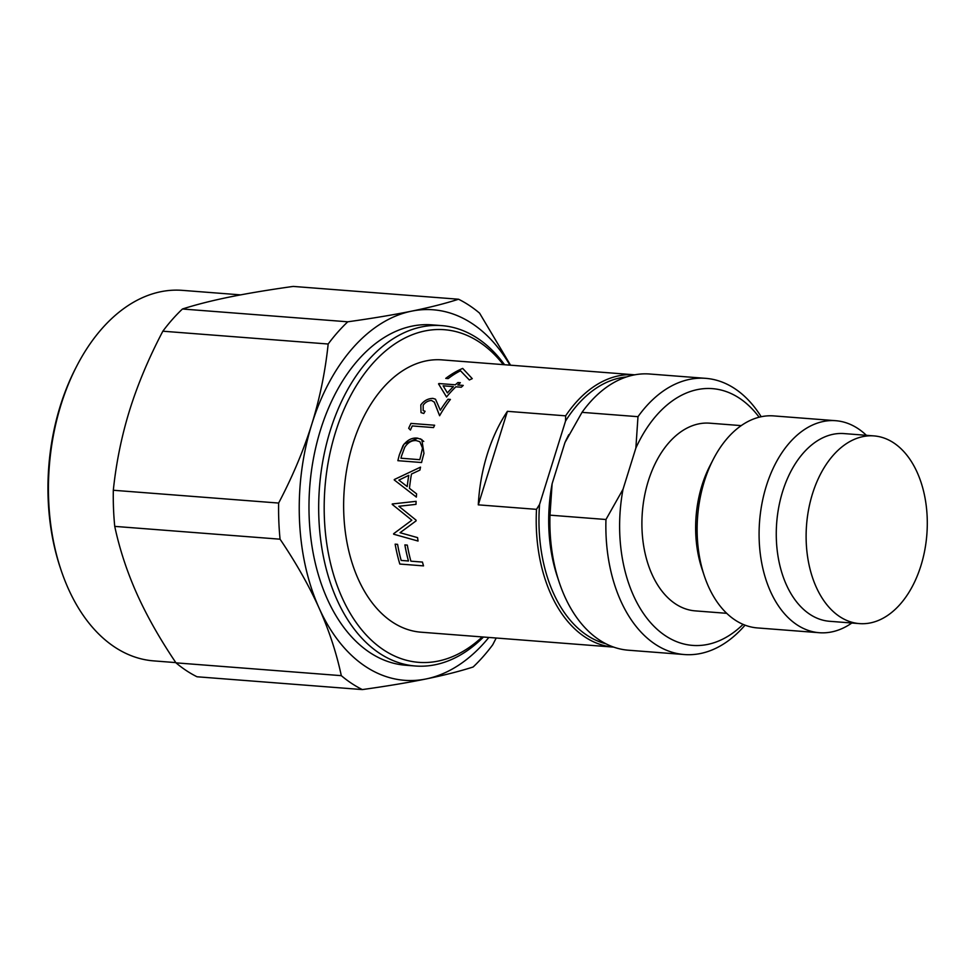 <?xml version="1.0" encoding="UTF-8"?>
<svg xmlns="http://www.w3.org/2000/svg" width="976" height="976" viewBox="0 0 976 976"><rect width="100%" height="100%" fill="white"/><g stroke="black" fill="none" stroke-linecap="round" stroke-linejoin="round"><path stroke-width="1.46" d="M509.936 365.146A185.818 119.121 94.4 0 0 472.238 323.629A185.818 119.121 94.4 0 0 411.567 311.161A185.818 119.121 94.4 0 0 311.808 424.182A185.818 119.121 94.4 0 0 319.091 608.072A185.818 119.121 94.4 0 0 426.134 678.942A185.818 119.121 94.4 0 0 488.842 637.45M496.211 638.011L492.721 644.794A204.838 131.309 94.4 0 1 473.128 666.998C459.891 671.256 444.226 675.233 426.134 678.942C407.931 682.639 386.667 686.189 362.34 689.581A204.838 131.309 -85.6 0 1 341.307 675.66C336.476 652.956 329.071 630.423 319.091 608.072C309.002 585.722 295.996 562.762 280.063 539.191A204.838 131.309 94.4 0 1 278.636 503.055C292.58 476.532 303.634 450.241 311.808 424.182C319.86 398.135 325.313 371.405 328.168 344.016A204.838 131.309 94.4 0 1 347.773 321.799C372.1 318.408 393.365 314.858 411.567 311.161C429.66 307.464 445.324 303.487 458.549 299.229A204.838 131.309 -85.6 0 1 469.31 305.439A204.838 131.309 -85.6 0 1 479.582 313.15L510.533 365.183M175.826 662.606L153.696 660.886A185.818 119.121 -85.6 0 1 114.656 647.051A185.818 119.121 -85.6 0 1 60.976 569.825A185.818 119.121 -85.6 0 1 76.762 366.049A185.818 119.121 -85.6 0 1 182.402 290.36L240.621 294.874M458.549 299.229L293.227 286.419C268.778 289.835 247.514 293.386 229.433 297.058C211.45 300.73 195.786 304.719 182.451 309.002A204.838 131.309 94.4 0 0 162.846 331.206C148.84 357.899 137.775 384.19 129.674 410.079C121.646 435.967 116.193 462.697 113.314 490.257A204.838 131.309 94.4 0 0 114.741 526.381C119.621 549.232 127.026 571.753 136.957 593.969C146.961 616.185 159.979 639.146 175.985 662.85A204.838 131.309 94.4 0 0 186.27 670.561A204.838 131.309 94.4 0 0 197.018 676.771L362.34 689.581M482.205 636.938A166.798 106.921 -85.6 0 1 383.617 649.906A166.798 106.921 -85.6 0 1 335.451 432.429A166.798 106.921 -85.6 0 1 479.472 342.161A166.798 106.921 -85.6 0 1 503.299 364.621M483.462 637.035A170.702 109.422 -85.6 0 1 415.373 665.998A170.702 109.422 -85.6 0 1 379.505 653.286A170.702 109.422 -85.6 0 1 323.3 458.488A170.702 109.422 -85.6 0 1 441.738 325.618A170.702 109.422 -85.6 0 1 477.606 338.33A170.702 109.422 -85.6 0 1 504.555 364.719M559.224 582.33L557.381 576.804A128.759 82.533 -85.6 0 1 552.111 483.767L549.988 515.157A138.507 88.792 94.4 0 0 559.224 582.33A138.507 88.792 94.4 0 0 599.252 639.89A138.507 88.792 94.4 0 0 628.349 650.211L684.335 654.542A138.507 88.792 -85.6 0 1 655.225 644.233A138.507 88.792 -85.6 0 1 605.962 519.5L623.03 489.269A128.759 82.533 94.4 0 0 650.785 622.883A128.759 82.533 94.4 0 0 743.078 624.372M549.988 515.157L605.962 519.5M410.884 561.176L422.437 562.066A136.555 87.535 94.4 0 0 423.523 565.885L399.818 564.043A136.555 87.535 -85.6 0 1 395.146 544.157L397.586 544.352A136.555 87.535 94.4 0 0 401.16 560.419L408.456 560.98A136.555 87.535 -85.6 0 1 404.869 544.913L407.309 545.108A136.555 87.535 94.4 0 0 410.884 561.176L422.437 562.078M392.242 504.409A136.555 87.535 -85.6 0 1 392.254 503.958L416.105 501.335A136.555 87.535 94.4 0 0 415.996 504.36L398.855 506.276L416.069 520.147A136.555 87.535 94.4 0 0 416.093 520.867L400.05 532.713L417.569 537.617A136.555 87.535 94.4 0 0 418.045 541.046L393.67 534.214A136.555 87.535 -85.6 0 1 393.609 533.738L411.835 520.196L392.242 504.409A136.555 87.535 -85.6 0 1 392.254 503.97L416.118 501.335M416.362 497.077L394.243 479.948A136.555 87.535 -85.6 0 1 394.292 479.533L420.522 467.138A136.555 87.535 94.4 0 0 419.912 470.09L411.469 474.043A136.555 87.535 94.4 0 0 409.456 488.329L416.593 493.856A136.555 87.535 94.4 0 0 416.349 497.077L394.243 479.936A136.555 87.535 -85.6 0 1 394.304 479.545L420.534 467.138M507.41 411.323A136.555 87.535 94.4 0 0 478.289 504.848L507.41 411.323L565.629 415.837A136.555 87.535 -85.6 0 1 634.668 374.808A136.555 87.535 -85.6 0 1 634.79 374.808M634.668 374.808L442.091 359.888A136.555 87.535 94.4 0 0 347.334 466.174A136.555 87.535 94.4 0 0 392.303 622.017A136.555 87.535 -85.6 0 0 420.998 632.192L613.575 647.112A136.555 87.535 -85.6 0 1 584.88 636.938A136.555 87.535 -85.6 0 1 536.507 509.35L539.582 504.372A134.615 86.291 94.4 0 0 605.791 643.733M478.289 504.848L536.507 509.35M445.739 378.395A136.555 87.535 -85.6 0 1 462.697 368.416L472.25 378.639L469.322 379.969L460.489 370.758A136.555 87.535 94.4 0 0 448.167 378.578L445.739 378.395A136.555 87.535 -85.6 0 1 462.697 368.416M457.781 384.983L463.246 385.41A136.555 87.535 94.4 0 0 461.319 387.228L455.853 386.801A136.555 87.535 94.4 0 0 446.544 396.988L438.541 383.897A136.555 87.535 -85.6 0 1 438.944 383.531L455.353 384.8A136.555 87.535 -85.6 0 1 457.927 382.531L460.355 382.714A136.555 87.535 94.4 0 0 457.781 384.983L463.246 385.422M435.528 399.257L440.335 410.237A136.555 87.535 -85.6 0 1 447.972 399.257L450.4 399.44A136.555 87.535 94.4 0 0 439.615 415.715L434.222 401.966M421.01 412.592L420.827 404.918C423.974 400.685 428 398.525 432.929 398.403L435.369 399.147L432.917 398.391C427.988 398.513 423.962 400.685 420.815 404.906L421.01 412.592L423.767 413.482A136.555 87.535 94.4 0 1 425.072 411.262L423.181 410.579L423.169 405.211C425.316 402.246 428.11 400.672 431.551 400.477L434.369 402.21L435.686 405.479M434.637 425.231A136.555 87.535 94.4 0 0 433.527 427.586L412.262 425.939A136.555 87.535 94.4 0 0 410.432 430.038L408.688 428.281A136.555 87.535 -85.6 0 1 410.945 423.401L434.637 425.231L410.957 423.401A136.555 87.535 -85.6 0 0 408.7 428.281L410.445 430.05M403.893 444.336L399.391 454.743A136.555 87.535 -85.6 0 0 397.866 460.684L421.559 462.526A136.555 87.535 94.4 0 1 423.962 453.425L421.815 439.554L417.203 438.114C411.835 437.602 407.09 440.115 402.954 445.666L399.391 454.743A136.555 87.535 -85.6 0 0 397.879 460.684M893.748 442.909A94.135 60.341 94.4 0 0 873.971 435.906A94.135 60.341 94.4 0 0 808.665 509.167A94.135 60.341 94.4 0 0 839.665 616.588A94.135 60.341 -85.6 0 0 859.441 623.603A94.135 60.341 -85.6 0 0 924.748 550.33A94.135 60.341 -85.6 0 0 893.748 442.909M859.441 623.603L829.576 621.285A94.135 60.341 -85.6 0 1 809.799 614.27A94.135 60.341 94.4 0 1 778.811 506.861A94.135 60.341 94.4 0 1 844.118 433.588L873.971 435.906M866.383 435.308A106.323 68.149 -85.6 0 0 858.075 428.635A106.323 68.149 94.4 0 0 835.737 420.705A106.323 68.149 94.4 0 0 761.963 503.47A106.323 68.149 94.4 0 0 796.965 624.799A106.323 68.149 -85.6 0 0 819.303 632.716A106.323 68.149 -85.6 0 0 851.841 623.005M819.303 632.716L757.352 627.922A106.323 68.149 -85.6 0 1 735.013 619.992A106.323 68.149 94.4 0 1 704.294 575.816A106.323 68.149 94.4 0 1 713.334 459.22A106.323 68.149 94.4 0 1 773.773 415.91L835.737 420.705M713.334 459.22L709.991 465.686A94.135 60.341 94.4 0 0 701.988 568.91L704.294 575.816M726.705 613.318L695.217 610.878A94.135 60.341 -85.6 0 1 675.441 603.863A94.135 60.341 94.4 0 1 644.453 496.442A94.135 60.341 94.4 0 1 709.759 423.181L741.235 425.621M759.133 417.216A128.759 82.533 94.4 0 0 635.864 448.069L637.987 416.679A138.507 88.792 -85.6 0 1 705.721 378.346A138.507 88.792 -85.6 0 1 761.195 416.74M623.03 489.269L635.864 448.069M705.721 378.346L649.748 374.015A138.507 88.792 94.4 0 0 582.013 412.348L637.987 416.679M582.013 412.348L564.945 442.579A128.759 82.533 -85.6 0 1 568.325 435.613L568.813 434.662M552.111 483.767L564.945 442.579M745.042 625.165A138.507 88.792 -85.6 0 1 684.335 654.542M626.458 376.943A134.615 86.291 94.4 0 0 565.543 421.046L565.629 415.837M539.582 504.372L565.543 421.046M441.738 325.618L432.039 324.862A170.702 109.422 94.4 0 0 313.601 457.732A170.702 109.422 94.4 0 0 369.806 652.529A170.702 109.422 -85.6 0 0 405.662 665.242L415.373 665.998M60.976 569.825L60.231 567.617A181.914 116.62 -85.6 0 1 75.689 368.123L76.762 366.049M347.773 321.799L182.451 309.002M328.168 344.016L162.846 331.206M278.636 503.055L113.314 490.257M280.063 539.191L114.741 526.381M341.307 675.66L175.985 662.85M460.489 370.758L469.334 379.981M446.557 397L438.553 383.897A136.555 87.535 -85.6 0 1 438.956 383.531L455.365 384.812A136.555 87.535 -85.6 0 1 457.939 382.543L460.355 382.726M447.411 392.913A136.555 87.535 -85.6 0 1 453.425 386.618L443.128 385.813L447.411 392.913M447.398 392.901A136.555 87.535 -85.6 0 1 453.413 386.618M425.072 411.262L423.194 410.591M439.627 415.727L435.699 405.491M440.335 410.237L440.347 410.237A136.555 87.535 -85.6 0 1 447.984 399.257L450.4 399.452M423.755 441.408L420.278 438.773M417.801 438.175L404.186 443.97M400.953 458.22L419.802 459.684L400.965 458.22A136.555 87.535 94.4 0 1 401.478 456.146L404.723 447.313C407.87 442.506 411.726 440.261 416.276 440.591L419.851 441.701L422.51 448.021L420.68 456.317A136.555 87.535 -85.6 0 0 419.802 459.684A136.555 87.535 -85.6 0 1 420.668 456.304L420.68 456.317M419.851 441.689L422.51 448.021L420.668 456.304M407.212 486.585A136.555 87.535 -85.6 0 1 408.798 475.324L398.879 480.119L407.212 486.585M407.199 486.585A136.555 87.535 -85.6 0 1 408.785 475.312M400.05 532.713L417.582 537.63M401.16 560.419L408.468 560.993A136.555 87.535 -85.6 0 1 404.881 544.925L407.309 545.108M399.831 564.043A136.555 87.535 -85.6 0 1 395.158 544.169L397.586 544.352"/></g></svg>
